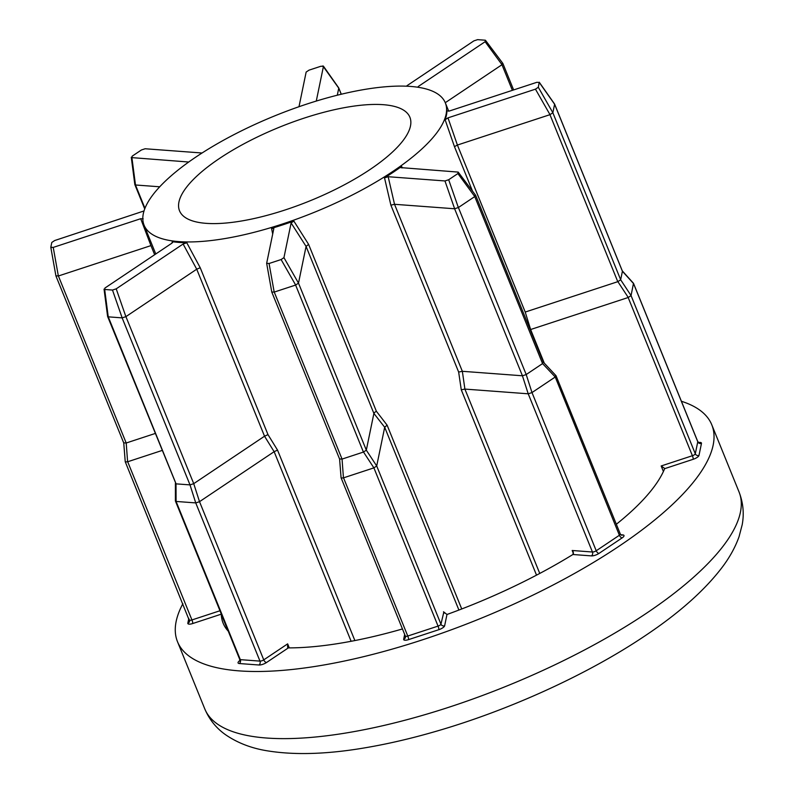 <?xml version="1.0" encoding="UTF-8"?>
<svg xmlns="http://www.w3.org/2000/svg" width="793" height="793" viewBox="0 0 793 793"><rect width="100%" height="100%" fill="white"/><g stroke="black" fill="none" stroke-linecap="round" stroke-linejoin="round"><path stroke-width="1.19" d="M316.278 101.068L323.445 66.394L321.026 66.215L308.992 70.161L306.148 72.074L298.991 106.718M55.936 275.815L58.395 275.984L126.206 443L155.131 433.503M144.039 210.938L54.648 240.547L51.793 242.46L50.811 247.228L53.23 247.406L140.698 218.709L143.156 218.828M50.811 247.228L51.426 247.713M126.206 443L127.604 461.774L125.819 461.932L125.235 461.595L123.758 442.99M125.819 461.932L125.235 461.595L125.819 461.932M123.748 442.841L126.117 443.019M458.909 610.045L384.694 427.278L373.89 413.431L306.078 246.415L298.495 283.121L366.316 450.137L373.89 413.431L374.782 412.301L376.368 411.25L387.093 425.137L384.694 427.278L376.705 465.967L440.948 624.16A2.865 2.657 -168.3 0 0 444.635 625.806A5.739 1.844 157.9 0 1 442.762 627.818A5.739 1.844 157.9 0 1 438.856 629.682L408.583 639.614A5.739 1.844 157.9 0 1 403.677 639.247L404.668 634.42M272.703 234.004L271.523 228.394L273.813 228.632L266.656 263.316L269.065 263.494L281.099 259.549L283.944 257.646L291.11 222.952L306.078 246.415L308.596 244.353L376.368 411.25M295.611 285.064L274.239 292.072L342.051 459.088L363.422 452.069L295.611 285.064L298.495 283.121M376.695 465.997L373.899 467.87L363.511 452.04L366.307 450.166L376.705 465.967M342.051 459.088L343.448 477.862L341.664 478.02L341.079 477.683L339.602 459.078M341.664 478.02L341.079 477.683L341.664 478.02M339.592 458.929L341.961 459.107M631.05 295.611L628.254 297.474L617.866 281.644L620.651 279.78L631.059 295.581L695.292 453.774A2.865 2.657 -168.3 0 0 698.99 455.42A5.739 1.844 157.9 0 1 697.116 457.432A5.739 1.844 157.9 0 1 693.211 459.286L664.643 468.663A2.865 0.922 157.9 0 1 664.613 468.762A239.07 76.653 -22.1 0 1 616.349 524.252M472.44 190.925L454.458 146.646L457.402 145.05L525.214 312.055L617.777 281.684L549.955 114.678L457.402 145.05L447.986 117.86L535.453 89.163L538.298 87.25L539.24 82.214L554.575 104.022L622.287 270.869M620.78 534.75L622.773 534.898A5.739 1.844 157.9 0 1 622.148 537.892L598.993 553.415A5.739 1.844 157.9 0 1 591.429 555.893L572.893 554.505L573.349 552.146L572.179 550.491L592.45 552.007L528.217 393.804L464.896 389.085L461.268 389.809L458.651 372.066L462.349 371.302L522.428 375.783L454.607 208.767L394.527 204.297L462.339 371.302M219.552 158.412A124.313 39.858 -22.1 0 0 179.525 210.789A124.313 39.858 -22.1 0 0 252.828 218.809A124.313 39.858 -22.1 0 0 369.865 169.623A124.313 39.858 -22.1 0 0 409.892 117.245A124.313 39.858 -22.1 0 0 336.579 109.226A124.313 39.858 -22.1 0 0 219.552 158.412M182.886 603.691A288.315 92.434 -22.1 0 0 177.513 641.755A288.315 92.434 -22.1 0 0 347.532 660.361A288.315 92.434 -22.1 0 0 618.956 546.278A288.315 92.434 -22.1 0 0 711.787 424.81A288.315 92.434 -22.1 0 0 681.395 401.268M392.981 171.338A162.565 52.12 -22.1 0 0 445.329 102.852A162.565 52.12 -22.1 0 0 349.465 92.365A162.565 52.12 -22.1 0 0 196.426 156.687A162.565 52.12 -22.1 0 0 144.078 225.182A162.565 52.12 -22.1 0 0 239.942 235.67A162.565 52.12 -22.1 0 0 392.981 171.338M401.407 167.858L401.595 166.441A162.565 52.12 157.9 0 1 393.328 172.18A162.565 52.12 157.9 0 1 384.516 177.88L388.173 176.72L444.962 180.953L448.679 179.733L457.888 173.568L458.185 172.091L400.822 167.61M401.595 166.441L402.487 167.938M454.458 146.646L445.111 119.733L447.986 117.86M554.604 104.26L552.85 112.735L620.661 279.751L622.416 271.275L554.604 104.24L539.28 82.482L536.871 82.303L449.403 111L446.935 110.881A162.565 52.12 157.9 0 1 445.111 119.733M172.577 242.599L172.299 241.687L172.815 241.994M186.791 242.767A162.565 52.12 157.9 0 1 172.299 241.687L171.893 243.173L104.973 288.008L104.676 289.475L112.487 290.06L116.204 288.84L183.114 244.016L186.791 242.767L200.223 267.737L267.994 434.633L277.53 450.107L274.14 451.683L199.519 501.672L263.752 659.875L287.651 643.866L287.581 647.187L288.365 647.881L266.507 662.522A5.739 1.844 157.9 0 1 258.954 665L239.298 663.533A5.739 1.844 157.9 0 1 239.833 660.589M291.11 222.952L293.846 221.069A162.565 52.12 157.9 0 1 271.523 228.394M293.846 221.069L308.596 244.353M458.651 372.066L390.88 205.169L384.516 177.88M572.893 554.505A2.865 0.922 157.9 0 1 572.695 554.634A239.07 76.653 -22.1 0 1 447.222 614.397A2.865 0.922 157.9 0 1 446.974 614.476L444.635 625.806M288.365 647.881A2.865 0.922 157.9 0 0 288.533 647.891A239.07 76.653 -22.1 0 0 402.457 628.958M228.077 630.96L221.297 614.248A239.07 76.653 -22.1 0 0 223.15 623.229A239.07 76.653 -22.1 0 0 228.255 631.159M221.297 614.248A2.865 0.922 157.9 0 1 221.297 614.159L192.739 623.526A5.739 1.844 157.9 0 1 187.832 623.159L188.833 618.332M512.377 90.343L501.969 64.719L445.269 102.703M418.625 87.359L418.208 86.536L485.118 41.712L485.425 40.235L477.614 39.65L473.887 40.869L406.978 85.694M513.626 89.926L502.861 63.43L485.425 40.235M501.969 64.719L502.306 63.222M664.613 468.405L661.174 465.967L692.408 455.717L628.165 297.514L530.626 329.521L544.276 363.135M622.346 270.938L633.498 283.309L631.059 295.581M555.159 377.052L531.994 392.565L596.227 550.768L619.392 535.245L555.219 376.992L542.561 363.591L474.739 196.575L458.394 207.528L526.205 374.544L542.561 363.591M373.81 467.9L343.538 477.842L407.771 636.036L438.053 626.103L373.899 467.87M195.742 502.911L176.086 501.444L240.319 659.647L259.975 661.114L195.742 502.911L190.013 484.89L122.132 317.874L108.264 316.843L176.076 483.859L189.953 484.89M162.03 450.483L127.693 461.754L191.936 619.948L219.968 610.749M525.214 312.055L530.636 329.521M622.148 537.892A2.865 1.477 -123.8 0 1 619.392 535.245A2.865 0.922 -22.1 0 0 620.314 534.036L556.032 375.723L543.413 362.223L475.631 195.286L458.185 172.091M266.656 263.316L271.781 292.052L339.592 459.048L341.069 477.763L405.332 636.055A2.865 0.922 -22.1 0 0 407.771 636.036A2.865 0.565 -108.2 0 1 408.583 639.614M274.13 451.693L264.535 436.219L196.723 269.204L125.909 316.635L193.73 483.651L264.535 436.209L267.994 434.633M107.61 316.476L104.042 289.118L104.676 289.475L108.235 316.843L107.61 316.476L176.016 483.849L176.086 501.444M154.655 254.722L150.948 245.612L58.395 275.984M159.72 186.791L135.494 184.987L144.96 208.311M201.918 152.99L145.139 148.757L141.412 149.976L132.213 156.142L131.906 157.619L188.724 162.02M135.464 184.977L134.82 184.531L131.271 157.262L131.906 157.619L135.494 184.987M341.228 94.248L338.76 88.152L337.303 95.21M338.76 88.152L322.83 65.908M693.211 459.286A2.865 0.565 -108.2 0 0 692.408 455.717A2.865 0.922 -22.1 0 0 694.361 454.786A2.865 0.922 -22.1 0 0 695.292 453.774L697.781 441.77L633.538 283.567L622.416 271.275M526.205 374.544L531.994 392.565M528.217 393.804L522.428 375.783M193.73 483.651L199.519 501.672M555.526 375.555L555.219 376.992M531.925 392.604L528.277 393.804M438.856 629.682A2.865 0.565 -108.2 0 0 438.053 626.103A2.865 0.922 -22.1 0 0 440.006 625.171A2.865 0.922 -22.1 0 0 440.948 624.16L443.733 612.513M444.07 613.167L443.505 611.78L446.974 614.476M199.449 501.711L195.802 502.911M176.026 501.434L175.392 500.908L175.392 483.383M549.955 114.678L552.85 112.735L538.298 87.25M454.607 208.767L458.394 207.528M457.888 173.568L474.769 196.555L475.076 195.078M271.771 292.022L274.239 292.072M116.204 288.84L125.879 316.655L122.162 317.874L112.487 290.06M390.88 205.169L394.527 204.297L388.173 176.72M522.488 375.783L526.136 374.583M542.62 363.541L542.918 362.094M190.013 484.89L193.661 483.69M183.114 244.016L196.723 269.204L200.223 267.737M295.65 285.044L281.099 259.549M387.093 425.137L461.734 608.965M573.488 553.712L572.179 550.491M646.216 613.415A288.315 92.434 -22.1 0 0 739.046 491.957C743.2 502.722 744.25 513.656 742.189 524.748L739.046 536.732C735.339 547.061 729.847 557.092 722.552 566.807C704.957 590.111 679.056 613.158 644.838 635.956C587.306 674.665 508.541 710.498 434.851 731.661C411.309 738.461 388.719 743.725 367.08 747.462C328.837 754.143 295.948 755.323 268.411 751.001C252.105 748.542 237.841 743.13 225.599 734.754C216.291 728.222 209.352 719.608 204.782 708.902A288.315 92.434 -22.1 0 0 374.792 727.498A288.315 92.434 -22.1 0 0 646.216 613.415M277.53 450.107L354.877 640.566M536.524 575.143L461.268 389.809M698.534 442.544A5.739 1.844 157.9 0 1 701.468 443.406L698.99 455.42M501.999 64.699L485.118 41.712M663.414 471.488L661.174 465.967M462.349 371.302L464.896 389.085L539.755 573.448M287.651 643.866L289.286 647.881M351.13 641.289L274.14 451.683M701.468 443.406A2.865 2.657 -168.3 0 1 697.781 441.77A2.865 0.922 -22.1 0 0 697.761 441.562A2.865 0.922 -22.1 0 0 697.632 441.414M591.429 555.893A2.865 2.28 -85.7 0 0 592.45 552.007A2.865 0.922 -22.1 0 0 596.227 550.768A2.865 1.477 -123.8 0 0 598.993 553.415M405.322 635.857A2.865 0.922 -22.1 0 0 405.332 636.055L405.461 637.314A2.865 2.657 11.7 0 1 403.677 639.247M258.954 665A2.865 2.28 -85.7 0 0 259.975 661.114A2.865 0.922 -22.1 0 0 263.752 659.875A2.865 1.477 -123.8 0 0 266.507 662.522M175.422 501.037L239.704 659.36A2.865 0.922 -22.1 0 0 240.319 659.647A2.865 2.28 -85.7 0 1 239.298 663.533M189.487 619.769A2.865 0.922 -22.1 0 0 189.497 619.967A2.865 0.922 -22.1 0 0 191.936 619.948A2.865 0.565 -108.2 0 1 192.739 623.526M549.995 114.658L535.453 89.163M454.637 208.767L444.962 180.953M448.679 179.733L458.354 207.548M283.944 257.646L298.495 283.141M269.065 263.494L274.19 292.092M150.948 245.612L140.698 218.709M53.23 247.406L58.355 276.004M620.314 534.036L621.583 535.245A2.865 2.28 94.3 0 0 622.773 534.898M405.431 636.184A2.865 2.657 11.7 0 1 405.461 637.314M189.596 620.096A2.865 2.657 11.7 0 1 187.832 623.159M55.926 275.934L50.811 247.376M125.225 461.675L123.738 442.94L55.936 275.964M711.787 424.81L739.046 491.957M445.329 102.852L448.719 111.198M144.078 225.182L155.775 253.978M177.513 641.755L204.782 708.902M633.498 283.309L697.761 441.562L699.029 442.772L698.494 442.781M125.235 461.714L189.616 621.226M134.85 184.61L144.722 208.936M338.73 87.934L341.287 94.228M323.395 66.126L338.69 87.845M239.704 659.36L239.645 661.104L240.497 660.4"/></g></svg>
